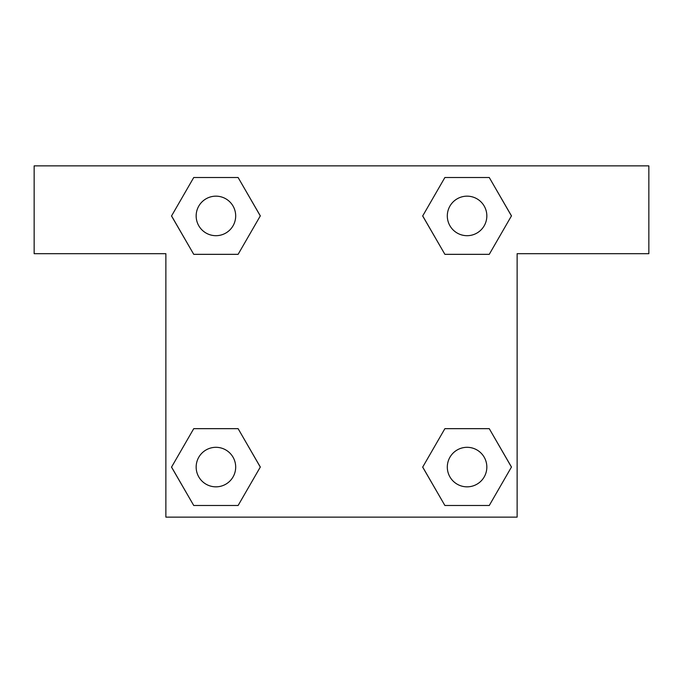 <?xml version="1.0" encoding="UTF-8"?>
<svg xmlns="http://www.w3.org/2000/svg" width="683" height="683" viewBox="0 0 683 683"><rect width="100%" height="100%" fill="white"/><g stroke="black" fill="none" stroke-linecap="round" stroke-linejoin="round"><path stroke-width="1.02" d="M468.068 254.341L444.889 254.341L489.259 254.341L444.889 254.341L422.709 215.922L444.889 177.503L489.259 177.503L511.439 215.922L489.259 254.341L444.889 254.341L468.068 254.341L444.889 254.341L422.666 215.956M193.741 254.341L238.111 254.341L193.741 254.341L171.561 215.922L193.741 177.503L238.111 177.503L260.291 215.922L238.111 254.341L193.741 254.341L171.51 215.956M214.932 428.659L238.111 428.659L193.741 428.659L238.111 428.659L260.291 467.078L238.111 505.497L193.741 505.497L171.561 467.078L193.741 428.659L238.111 428.659L214.932 428.659L238.111 428.659L260.334 467.044M489.259 428.659L444.889 428.659L489.259 428.659L511.439 467.078L489.259 505.497L444.889 505.497L422.709 467.078L444.889 428.659L489.259 428.659L511.49 467.044M648.85 165.875L34.15 165.875L34.15 253.683L165.875 253.683L165.875 517.125L517.125 517.125L517.125 253.683L648.85 253.683L648.85 165.875M238.111 177.503L193.741 177.503L238.111 177.503L260.334 215.896M193.741 505.497L238.111 505.497L193.741 505.497L171.51 467.104M444.889 505.497L489.259 505.497L444.889 505.497L422.666 467.104M489.259 177.503L444.889 177.503L489.259 177.503L511.49 215.896M486.834 467.078A19.756 19.756 0 0 0 457.192 449.96A19.756 19.756 0 0 0 457.192 484.187A19.756 19.756 0 0 0 486.834 467.078M235.686 467.078A19.756 19.756 0 0 0 206.044 449.96A19.756 19.756 0 0 0 206.044 484.187A19.756 19.756 0 0 0 235.686 467.078M486.834 215.922A19.756 19.756 0 0 0 457.192 198.813A19.756 19.756 0 0 0 457.192 233.04A19.756 19.756 0 0 0 486.834 215.922M235.686 215.922A19.756 19.756 0 0 0 206.044 198.813A19.756 19.756 0 0 0 206.044 233.04A19.756 19.756 0 0 0 235.686 215.922M444.889 428.659L468.068 428.659M238.111 254.341L214.932 254.341"/></g></svg>
